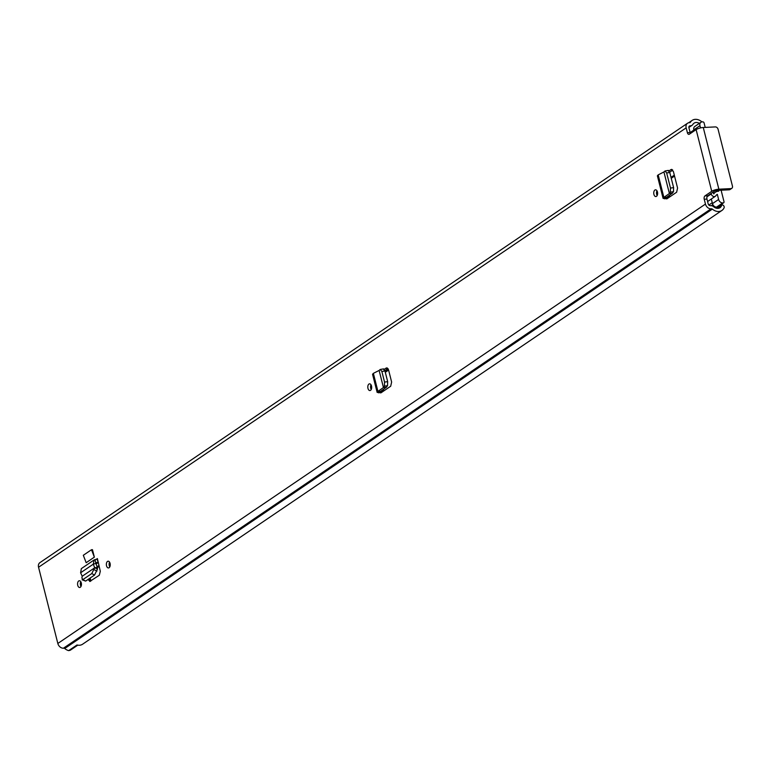 <?xml version="1.0" encoding="UTF-8"?>
<svg xmlns="http://www.w3.org/2000/svg" width="771" height="771" viewBox="0 0 771 771"><rect width="100%" height="100%" fill="white"/><g stroke="black" fill="none" stroke-linecap="round" stroke-linejoin="round"><path stroke-width="1.16" d="M371.236 389.5A3.373 1.937 87.2 0 1 370.726 388.266A3.373 1.937 87.2 0 1 371.005 384.758M367.969 388.401A3.373 1.937 87.2 0 1 369.579 383.833A3.373 1.937 87.2 0 1 371.516 385.992A3.373 1.937 87.2 0 1 369.907 390.56A3.373 1.937 87.2 0 1 367.969 388.401M664.004 171.923L658.183 174.872L663.879 197.395L663.079 198.369L666.867 198.86L676.63 192.23L677.574 188.047L673.382 171.48L670.905 169.61L669.083 170.844M671.483 169.398L672.071 169.514M110.07 563.37A3.373 1.937 87.2 0 1 108.46 567.948A3.373 1.937 87.2 0 1 106.523 565.779A3.373 1.937 87.2 0 1 108.133 561.211A3.373 1.937 87.2 0 1 110.07 563.37M81.283 582.905A3.373 1.937 87.2 0 1 79.673 587.483A3.373 1.937 87.2 0 1 77.736 585.314A3.373 1.937 87.2 0 1 79.346 580.746A3.373 1.937 87.2 0 1 81.283 582.905M89.764 581.469L99.334 575.233L100.297 571.253L97.387 558.57A0.646 0.501 -124.2 0 1 97.069 559.197L98.177 562.3L95.98 563.784M90.448 581.257L88.029 579.464M701.928 121.914A9.85 7.604 -124.2 0 0 692.175 120.372A9.85 7.604 -124.2 0 0 690.382 122.281A1.291 1.002 55.8 0 1 689.717 122.666L689.255 122.695A5.31 4.106 -124.2 0 0 687.53 123.254A5.31 4.106 -124.2 0 0 686.171 127.861L687.395 132.699A2.592 1.494 87.2 0 0 688.888 134.366A2.592 1.494 87.2 0 0 689.37 134.193L696.126 129.615A5.31 1.436 -14.2 0 1 703.268 127.504L715.334 126.916A2.592 2.005 55.8 0 1 718.061 129.229L732.45 186.09A2.592 2.005 55.8 0 1 731.785 188.336L730.012 189.541A2.592 2.005 -124.2 0 1 729.173 189.811L730.947 188.606A2.592 2.005 55.8 0 0 731.785 188.336M687.53 123.254L39.909 562.647A5.31 4.106 55.8 0 0 38.55 567.254L57.835 643.467A5.31 4.106 55.8 0 0 63.434 648.209L63.897 648.189A1.291 1.002 -124.2 0 1 64.725 648.507A9.85 7.604 55.8 0 0 68.658 650.628L76.984 644.98A9.85 7.604 -124.2 0 0 82.603 644.209L721.907 210.464A9.85 7.604 -124.2 0 1 712.346 209.114A1.291 1.002 55.8 0 0 711.517 208.796L711.045 208.816A5.31 4.106 -124.2 0 1 705.455 204.074L57.835 643.467M704.231 199.226A2.592 1.494 87.2 0 1 704.983 195.882L707.739 195.757A2.592 1.494 -92.8 0 0 706.978 199.101L704.231 199.226L705.455 204.074M730.947 188.606L718.871 189.194A5.31 1.436 165.8 0 0 711.739 191.304L704.983 195.882M91.508 549.723L83.316 555.274L86.169 562.714L94.351 557.154L92.462 549.675L91.508 549.723L94.351 557.154M657.461 191.989A3.373 1.937 87.2 0 1 655.851 196.557A3.373 1.937 87.2 0 1 653.914 194.388A3.373 1.937 87.2 0 1 655.523 189.82A3.373 1.937 87.2 0 1 657.461 191.989M379.187 370.408L373.366 373.357L377.935 391.398L377.135 392.372L380.922 392.863L390.685 386.242L391.629 382.05L388.574 369.955L386.088 368.095L384.276 369.328M386.666 367.883L387.264 367.998M657.181 195.487A3.373 1.937 87.2 0 1 656.67 194.263A3.373 1.937 87.2 0 1 656.95 190.755M109.79 566.878A3.373 1.937 87.2 0 1 109.28 565.644A3.373 1.937 87.2 0 1 109.559 562.146M81.003 586.413A3.373 1.937 87.2 0 1 80.483 585.179A3.373 1.937 87.2 0 1 80.772 581.681M387.938 368.577L384.883 370.649M672.746 170.092L669.691 172.164L672.755 170.092M90.149 578.028L90.564 579.686L88.569 579.098M91.045 580.852L90.564 579.686M707.739 195.757L714.486 191.169A1.947 0.53 165.8 0 1 717.097 190.398L729.173 189.811M721.907 210.464A9.85 7.604 -124.2 0 0 724.075 207.823A1.947 1.503 55.8 0 0 723.034 205.173L722.755 205.009A1.041 0.8 55.8 0 0 721.656 205.356L721.646 205.385A6.476 5.002 -124.2 0 1 720.008 207.678A6.476 5.002 -124.2 0 1 713.724 206.782A4.665 3.604 55.8 0 0 710.717 205.655L710.255 205.674A1.947 1.503 -124.2 0 1 708.202 203.939L706.978 199.101M687.395 132.699L690.151 132.564L688.927 127.726A1.947 1.503 -124.2 0 1 690.055 125.837L690.517 125.818A4.665 3.604 55.8 0 0 692.04 125.316A4.665 3.604 55.8 0 0 692.888 124.42A6.476 5.002 -124.2 0 1 694.064 123.167A6.476 5.002 -124.2 0 1 699.374 123.36M690.151 132.564A2.592 1.494 -92.8 0 0 690.488 133.431M77.775 645.154L70.614 650.011A4.665 3.604 -124.2 0 1 68.841 650.502M98.322 562.271A4.019 3.103 -124.2 0 1 98.177 562.3L96.144 562.685L95.845 563.437L95.045 559.573L97.069 559.197M90.091 581.43L88.058 579.561M94.101 559.958L81.36 568.603L80.598 572.786L93.291 564.17L95.845 563.437L97.358 567.321L94.698 567.784L93.291 564.17L94.101 559.958L95.045 559.573M94.698 567.784L97.483 569.046L97.358 567.321M85.639 581.093L82.854 579.619L91.778 573.566L94.64 567.832L82.218 576.255L81.88 577.98L82.854 579.619L82.092 579.782L85.639 581.093L94.554 575.041L97.483 569.046M80.598 572.786L82.218 576.255M666.578 198.851L668.65 197.646L666.472 197.366L672.196 193.338L669.392 193.521L663.879 197.395L666.51 197.337M669.392 193.521L670.346 192.143L670.491 188.076L666.645 172.887L664.997 170.989L663.937 171.981L669.373 193.463L672.196 193.338M672.399 193.164L673.468 191.69L673.613 187.632L669.768 172.434L668.12 170.536M668.38 170.401L664.997 170.989M658.183 174.872L657.374 175.798L663.079 198.369M380.633 392.863L382.715 391.649L380.527 391.369L386.252 387.35L383.447 387.534L377.935 391.398L380.566 391.34M383.447 387.534L384.401 386.146L384.546 382.088L381.838 371.371L380.18 369.473L379.13 370.465L383.428 387.476L386.252 387.35M386.454 387.167L387.524 385.693L387.668 381.635L384.96 370.918L383.303 369.02M383.572 368.885L380.18 369.473M373.366 373.357L372.557 374.282L377.135 392.372M716.635 194.822L717.329 194.35A6.351 4.905 55.8 0 0 716.972 194.562A6.351 4.905 55.8 0 0 715.854 195.738A2.978 2.303 -124.2 0 1 715.334 196.277A2.978 2.303 -124.2 0 1 711.219 193.935L711.103 193.463M695.596 129.971A2.978 2.303 -124.2 0 1 696.252 129.181A2.978 2.303 -124.2 0 1 697.524 128.873M705.214 127.408L704.106 123.013A1.291 1.002 55.8 0 0 702.738 121.857L702.208 121.885A3.884 2.997 55.8 0 0 700.945 122.29A3.884 2.997 55.8 0 0 699.952 125.663L700.521 127.909M717.329 194.35L718.62 199.458A3.884 2.997 55.8 0 0 722.716 202.927L723.246 202.908A1.291 1.002 55.8 0 0 723.998 201.645L721.107 190.206M715.767 190.63A8.23 6.351 55.8 0 0 718.678 191.218L718.688 191.227A9.204 7.103 55.8 0 0 715.372 192.21A9.204 7.103 55.8 0 0 713.753 193.897L713.117 192.104M717.811 206.589A1.291 1.002 -124.2 0 1 717.107 207.071L723.246 202.908M711.315 199.005L712.481 203.621A3.884 2.997 55.8 0 0 716.577 207.1L717.107 207.071M700.945 122.29L694.806 126.463A3.884 2.997 55.8 0 0 693.813 129.836L694.025 130.684M96.24 559.351L97.387 558.57M711.739 191.304L696.126 129.615M686.171 127.861L38.55 567.254M693.871 130.068L690.151 132.593L693.881 130.106M690.517 125.818L688.879 126.926M690.055 125.837L688.995 126.55M717.242 208.353L721.656 205.356L717.281 208.353M690.382 122.281L689.823 122.656M712.346 209.114L64.725 648.507M711.517 208.796L63.897 648.189M711.045 208.816L63.434 648.209M718.871 189.194L703.268 127.504M94.139 569.663L96.915 571.128M91.759 573.576L94.544 575.05M668.515 195.93L668.9 197.472M664.506 198.831L666.578 197.627M670.346 192.143L673.468 191.69M670.491 188.076L673.613 187.632M666.664 172.964L669.787 172.511M382.57 389.933L382.965 391.475M378.561 392.844L380.633 391.629M384.401 386.146L387.524 385.693M384.546 382.088L387.668 381.635M381.857 371.449L384.98 370.996M388.594 370.07L385.307 372.297M99.228 566.396L97.454 567.601M388.305 369.193L385.076 371.381M99.025 565.461L97.136 566.743M674.538 176.058L671.252 178.294M674.307 175.142L671.021 177.378M712.25 202.715L708.828 205.038M711.219 193.935L707.046 196.759M718.62 199.458L712.481 203.621M722.716 202.927L716.577 207.1M699.952 125.663L693.813 129.836M692.04 125.316L688.869 127.466M692.175 120.372L688.628 122.782M721.916 204.99L717.011 208.324M98.36 562.435L96.067 563.987M669.44 195.275L669.835 196.846M383.495 389.288L383.891 390.849M696.252 129.181L690.363 133.181M715.334 196.277L707.595 201.53M712.867 204.623L711.315 205.674M715.372 192.21L713.464 193.492M723.67 202.763L717.531 206.936"/></g></svg>
